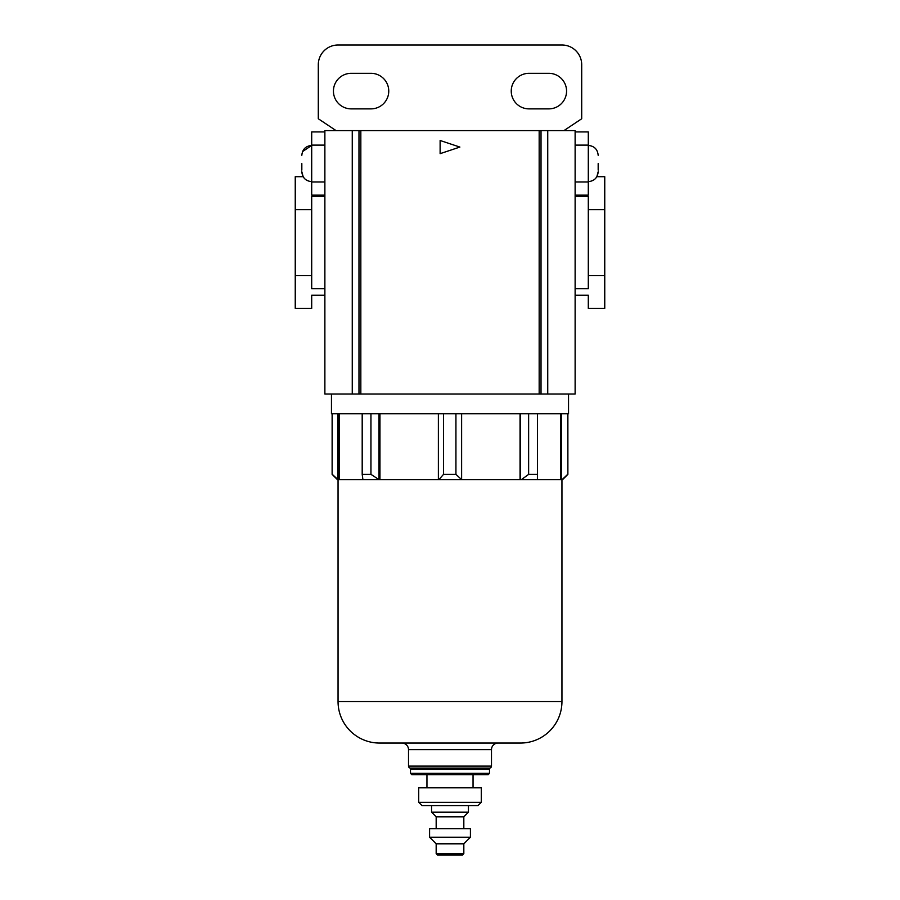 <?xml version="1.0" encoding="UTF-8"?>
<svg xmlns="http://www.w3.org/2000/svg" width="900" height="900" viewBox="0 0 900 900"><rect width="100%" height="100%" fill="white"/><g stroke="black" fill="none" stroke-linecap="round" stroke-linejoin="round"><path stroke-width="1.35" d="M301.826 163.541L301.826 170.123M598.174 170.123L598.174 163.541M370.98 73.316A17.775 17.775 0 0 1 388.755 91.103A17.775 17.775 0 0 1 370.98 108.877L351.225 108.877A17.775 17.775 0 0 1 333.439 91.103A17.775 17.775 0 0 1 351.225 73.316L370.98 73.316M566.561 91.103A17.775 17.775 0 0 0 548.775 73.316L529.02 73.316A17.775 17.775 0 0 0 511.245 91.103A17.775 17.775 0 0 0 529.02 108.877L548.775 108.877A17.775 17.775 0 0 0 566.561 91.103M336.071 130.612L318.296 118.755L318.296 64.755A19.755 19.755 0 0 1 338.051 45L561.949 45A19.755 19.755 0 0 1 581.704 64.755L581.704 118.755L563.929 130.612M575.123 131.929L588.296 131.929L588.296 145.102L575.123 145.102M311.704 275.49L295.245 275.49L295.245 308.419L311.704 308.419L311.704 295.245L324.877 295.245L324.877 288.664L311.704 288.664L311.704 196.459L324.877 196.459L324.877 195.143L311.704 195.143L311.704 131.929L324.877 131.929M575.123 181.98L588.296 181.98L588.296 145.102M588.296 181.98L588.296 195.143L575.123 195.143M408.51 749.633L408.51 766.102A1.98 1.98 0 0 0 410.49 768.071L489.51 768.071A1.98 1.98 0 0 0 491.49 766.102L491.49 749.633L408.51 749.633A6.581 6.581 0 0 0 401.929 743.051M498.071 743.051A6.581 6.581 0 0 0 491.49 749.633M567.697 413.775L567.877 474.368L562.613 479.632L438.896 479.632L443.52 474.368L455.929 474.368L455.929 413.775M443.52 413.775L443.52 474.368M379.001 413.775L379.012 479.632L337.387 479.632L332.123 474.368L332.123 413.775M520.459 743.051L379.541 743.051A41.49 41.49 0 0 1 338.051 701.561L561.949 701.561A41.49 41.49 0 0 1 520.459 743.051M338.051 479.632L338.051 701.561M561.949 479.632L561.949 701.561M438.896 479.632L379.012 479.632M568.541 394.02L568.541 413.775L331.459 413.775L331.459 394.02M379.957 479.632L379.957 413.775M339.311 479.632L339.311 413.775M520.043 479.632L520.043 413.775M560.689 479.632L560.689 413.775M337.961 413.775L337.995 479.632M332.123 474.368L332.269 413.775M337.961 479.61L332.269 474.368M561.431 479.632L561.431 413.775M528.637 413.775L528.637 474.368L537.435 474.368L537.424 479.632M537.435 474.368L537.435 413.775M520.571 479.632L520.571 413.775M461.621 413.775L461.621 479.632M438.379 479.632L438.379 413.775M362.194 413.775L362.194 474.368L370.946 474.368L370.946 413.775M562.061 479.632L567.697 474.368M521.392 479.632L528.637 474.368M461.621 479.61L455.929 474.368M379.001 479.61L370.946 474.368M362.914 479.632L362.194 474.368M360.832 394.02L539.168 394.02L539.168 130.612L360.832 130.612L360.832 394.02L324.877 394.02L324.877 130.612L360.832 130.612M541.024 394.02L575.123 394.02L575.123 130.612L541.024 130.612L541.024 394.02L539.168 394.02M539.168 130.612L541.024 130.612M295.245 275.49L295.245 176.704L303.154 176.704L301.826 171.765C302.411 177.773 305.707 181.058 311.704 181.643M311.704 209.632L295.245 209.632M440.123 140.49L440.123 153.664L459.877 147.071L440.123 140.49M352.26 394.02L352.26 130.612M547.74 394.02L547.74 130.612M588.296 181.643C594.293 181.058 597.589 177.773 598.174 171.765L596.846 176.704L604.755 176.704L604.755 308.419L588.296 308.419L588.296 295.245L575.123 295.245M604.755 275.49L588.296 275.49L588.296 209.632L604.755 209.632M588.296 275.49L588.296 288.664L575.123 288.664M588.296 209.632L588.296 196.459L575.123 196.459M473.051 787.826L473.051 774.664M426.949 787.826L426.949 774.664M463.826 853.684L462.51 855L437.49 855L436.174 853.684L463.826 853.684L463.826 843.806L436.174 843.806L429.581 837.225L470.419 837.225L470.419 828.664L429.581 828.664L429.581 837.225M463.826 843.806L470.419 837.225M463.826 828.664L463.826 816.806L436.174 816.806L431.561 812.194L468.439 812.194L468.439 805.613M463.826 816.806L468.439 812.194M436.174 853.684L436.174 843.806M436.174 828.664L436.174 816.806M431.561 812.194L431.561 805.613M481.275 802.316L477.99 805.613L422.01 805.613L418.725 802.316L481.275 802.316L481.275 787.826L418.725 787.826L418.725 802.316M489.51 773.336L488.194 774.664L411.806 774.664L410.49 773.336L489.51 773.336L489.51 769.387L410.49 769.387L411.806 768.071M488.194 768.071L489.51 769.387M410.49 773.336L410.49 769.387M311.704 181.98L324.877 181.98M324.877 145.102L311.704 145.102M408.51 766.102L491.49 766.102M358.976 394.02L358.976 130.612M301.86 154.519L301.826 155.306C302.411 149.31 305.707 146.014 311.704 145.429L302.546 151.594M588.296 145.429C594.293 146.014 597.589 149.299 598.174 155.306C597.589 149.299 594.293 146.014 588.296 145.429M567.877 474.368L567.877 413.775"/></g></svg>
